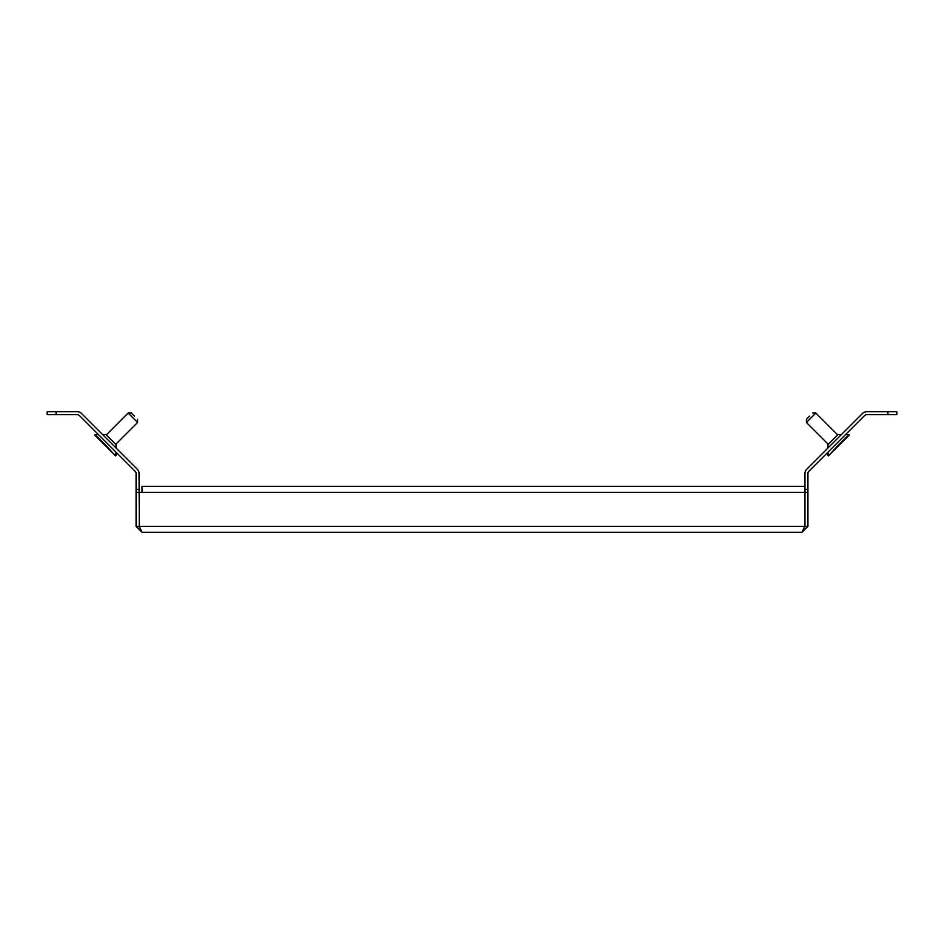 <?xml version="1.0" encoding="UTF-8"?>
<svg xmlns="http://www.w3.org/2000/svg" width="944" height="944" viewBox="0 0 944 944"><rect width="100%" height="100%" fill="white"/><g stroke="black" fill="none" stroke-linecap="round" stroke-linejoin="round"><path stroke-width="1.42" d="M139.039 526.351L136.078 526.351L136.078 473.463A2.962 2.962 0 0 0 135.216 471.375L79.402 415.549A2.962 2.962 0 0 0 77.302 414.687L47.2 414.687L47.2 411.726L77.302 411.726A5.924 5.924 0 0 1 81.491 413.46L137.305 469.274A5.924 5.924 0 0 1 139.039 473.463L139.346 527.672M807.922 526.351L804.961 526.351L804.5 527.944L804.748 526.351L801.999 532.274L807.922 526.351L807.922 473.463A2.962 2.962 0 0 1 808.784 471.375L864.598 415.549A2.962 2.962 0 0 1 866.698 414.687L887.926 414.687L887.926 411.726L896.8 411.726L896.8 414.687L887.926 414.687M807.922 489.358L804.961 489.358L804.961 473.463A5.924 5.924 0 0 1 806.695 469.274L862.509 413.46A5.924 5.924 0 0 1 866.698 411.726L887.926 411.726M804.961 526.351L804.961 489.358M801.999 532.274L142.001 532.274L139.252 526.351L139.252 492.32L142.001 492.32L142.001 486.396L804.748 486.396L804.748 526.351L139.252 526.351L139.323 527.436M136.078 526.351L142.001 532.274M136.078 489.358L139.039 489.358M827.982 444.636L827.982 447.987L827.982 444.636L832.997 439.621L838.024 434.594L841.375 434.594M838.449 445.061L828.395 455.94L849.329 435.019L848.904 434.594L838.449 445.061M809.563 416.174L806.424 419.313L809.563 416.174M812.701 413.035L815.84 413.035L806.424 422.464L828.289 444.329L806.424 422.464L806.424 419.313L806.424 422.464M102.625 434.594L105.976 434.594L116.018 444.636L116.018 447.987L116.018 444.636M105.551 445.061L95.096 434.594L94.671 435.019L115.605 455.94L105.551 445.061M134.437 416.174L131.299 413.035L134.437 416.174M137.576 422.464L115.711 444.329L137.576 422.464L137.576 419.313L137.576 422.464L128.16 413.035L106.294 434.913M136.078 492.32L139.039 492.32M807.922 492.32L804.961 492.32M142.001 492.32L804.748 492.32M56.074 411.726L56.074 414.687M827.982 455.527L827.982 452.176L828.395 455.94M815.84 413.035L837.706 434.913M845.564 434.594L848.904 434.594M98.436 434.594L95.096 434.594M131.299 413.035L128.16 413.035M116.018 455.527L116.018 452.176L115.605 455.94"/></g></svg>
